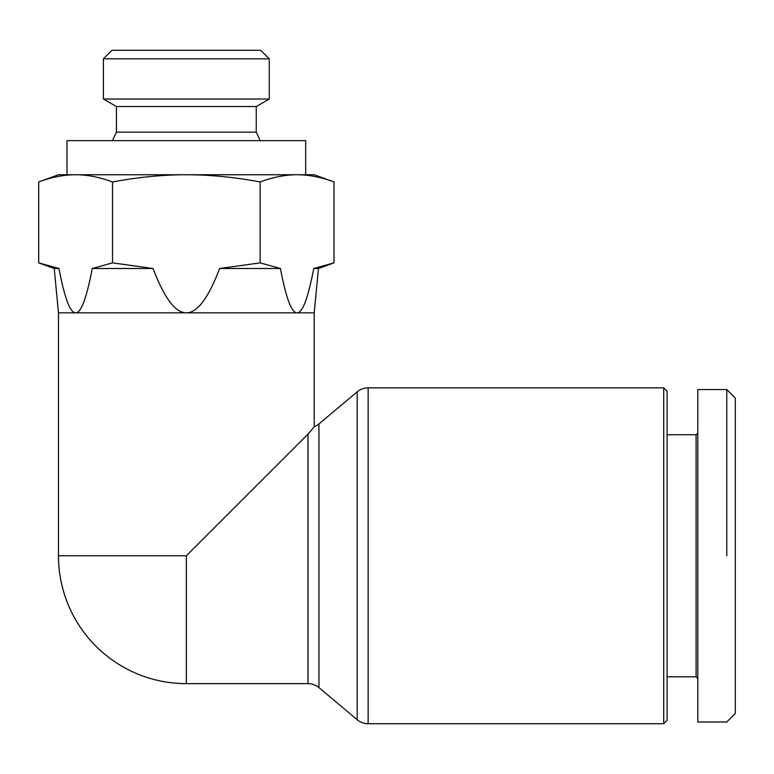 <?xml version="1.0" encoding="UTF-8"?>
<svg xmlns="http://www.w3.org/2000/svg" width="774" height="774" viewBox="0 0 774 774"><rect width="100%" height="100%" fill="white"/><g stroke="black" fill="none" stroke-linecap="round" stroke-linejoin="round"><path stroke-width="1.16" d="M313.538 427.645L308.004 434.127L186.34 555.78L186.34 683.645L308.004 683.645A17.047 17.047 0 0 1 318.956 687.631L357.191 719.714A17.047 17.047 0 0 0 368.143 723.709L663.695 723.709L667.111 720.294L667.111 391.267L663.695 387.851L368.143 387.851A17.047 17.047 0 0 0 357.191 391.838L318.956 423.929A17.047 17.047 0 0 1 314.205 426.745L314.205 312.841L318.472 268.51L333.991 262.87L313.722 268.51C308.081 298.135 302.528 312.909 297.071 312.841C291.614 312.909 286.07 298.135 280.43 268.51L260.161 262.87L260.161 181.948C234.28 177.149 209.677 174.75 186.34 174.75L314.205 174.75L333.991 181.948C321.046 177.149 308.739 174.75 297.071 174.75C285.413 174.75 273.106 177.149 260.161 181.948M186.34 683.645A127.865 127.865 0 0 1 58.476 555.78L58.476 312.841L54.219 268.51L58.969 268.51L38.7 262.87L54.219 268.51M697.79 433.034L696.087 434.736L667.111 434.736M667.111 676.824L696.087 676.824L697.79 678.527M726.776 389.554L697.79 389.554L697.79 721.997L726.776 721.997L735.3 713.473L735.3 398.078L726.776 389.554L726.776 555.78M663.695 387.851L663.695 723.709M305.682 174.75L305.682 140.655L67.009 140.655L67.009 174.75M38.7 181.948C51.645 177.149 63.942 174.75 75.61 174.75L186.34 174.75C163.014 174.75 138.411 177.149 112.52 181.948C99.575 177.149 87.278 174.75 75.61 174.75L58.476 174.75L38.7 181.948L38.7 262.87L58.969 268.51C64.61 298.135 70.153 312.909 75.61 312.841L58.476 312.841M260.219 140.655L256.242 132.131L256.242 106.551L269.265 99.033L269.265 58.824L103.416 58.824L103.416 99.033L116.448 106.551L116.448 132.131L112.462 140.655M103.416 58.824L111.94 50.291L260.741 50.291L269.265 58.824M103.416 99.033L269.265 99.033M256.242 132.131L116.448 132.131M256.242 106.551L116.448 106.551M333.991 181.948L333.991 262.87L313.722 268.51L318.472 268.51M112.52 181.948L112.52 262.87L153.058 268.51C164.33 298.135 175.427 312.909 186.34 312.841L75.61 312.841C81.067 312.909 86.611 298.135 92.251 268.51L112.52 262.87M260.161 262.87L219.632 268.51C208.351 298.135 197.254 312.909 186.34 312.841L314.205 312.841M92.251 268.51L153.058 268.51M219.632 268.51L280.43 268.51M696.087 676.824L696.087 434.736M357.191 391.838L357.191 719.714M368.143 723.709L368.143 387.851M186.34 555.78L58.476 555.78M318.956 687.631L318.956 423.929M308.004 434.127L308.004 683.645"/></g></svg>
